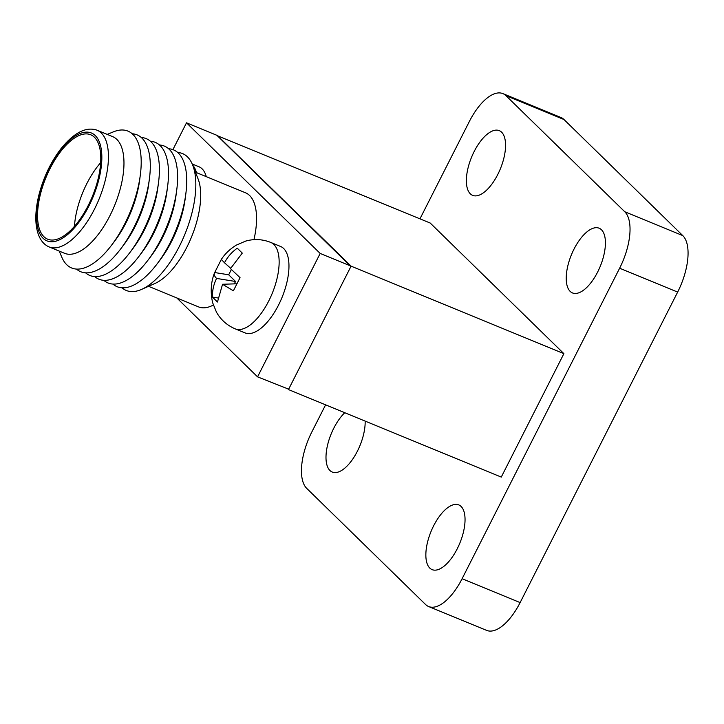 <?xml version="1.0" encoding="UTF-8"?>
<svg xmlns="http://www.w3.org/2000/svg" width="724" height="724" viewBox="0 0 724 724"><rect width="100%" height="100%" fill="white"/><g stroke="black" fill="none" stroke-linecap="round" stroke-linejoin="round"><path stroke-width="1.09" d="M288.08 389.186L288.469 389.566L351.086 266.151L563.887 353.665L430.21 223.046L217.318 135.714M419.965 218.838L469.387 121.415A46.68 20.715 112.4 0 1 502.872 93.604A46.68 20.715 112.4 0 1 505.967 95.668L624.758 211.743A46.68 20.715 112.4 0 1 619.626 268.215L462.102 578.72A46.68 20.715 112.4 0 1 428.617 606.531A46.68 20.715 112.4 0 1 425.522 604.459L306.732 488.392A46.68 20.715 112.4 0 1 311.863 431.911L325.601 404.834M474.175 151.488A34.996 15.53 112.4 0 1 499.279 130.637A34.996 15.53 112.4 0 1 500.329 168.909A34.996 15.53 112.4 0 1 472.654 195.371A34.996 15.53 112.4 0 1 474.175 151.488M365.158 421.106A34.996 15.53 112.4 0 1 353.728 457.604A34.996 15.53 112.4 0 1 332.28 472.066A34.996 15.53 112.4 0 1 333.8 428.183A34.996 15.53 112.4 0 1 344.76 412.716M574.032 249.065A34.996 15.53 112.4 0 1 599.137 228.214A34.996 15.53 112.4 0 1 600.187 266.486A34.996 15.53 112.4 0 1 572.512 292.949A34.996 15.53 112.4 0 1 574.032 249.065M433.658 525.76A34.996 15.53 112.4 0 1 458.763 504.909A34.996 15.53 112.4 0 1 459.812 543.181A34.996 15.53 112.4 0 1 432.137 569.643A34.996 15.53 112.4 0 1 433.658 525.76M288.469 389.566L501.27 477.089L563.887 353.665M502.872 93.604L560.901 117.469A46.68 20.715 112.4 0 1 564.005 119.541L682.786 235.608A46.68 20.715 112.4 0 1 677.655 292.089L520.131 602.585A46.68 20.715 112.4 0 1 486.646 630.396L428.617 606.531M351.086 266.151L217.408 135.533M350.597 265.952L320.18 253.445L186.502 122.818L216.919 135.325L350.497 266.151M245.038 332.886A46.716 20.734 -67.6 0 0 281.98 297.564A46.716 20.734 -67.6 0 0 280.577 246.477L270.749 242.431A46.716 20.734 112.4 0 1 268.722 301.021A46.716 20.734 112.4 0 1 235.209 328.85L245.038 332.886M206.268 176.647A46.716 20.734 -67.6 0 0 199.028 166.792L192.222 163.986M253.952 239.662A61.694 27.376 -67.6 0 0 245.499 192.783L195.462 172.203M148.538 286.315L198.566 306.895A61.694 27.376 -67.6 0 0 213.318 305.039M186.502 122.818L172.9 149.633M320.18 253.445L257.563 376.86L176.81 297.944M257.563 376.86L288.668 389.177M122.03 287.817A74.002 32.833 -67.6 0 0 141.678 289.365L155.144 283.383A62.255 27.621 -67.6 0 0 186.837 247.228A62.255 27.621 -67.6 0 0 198.095 178.946L192.729 165.217A74.002 32.833 -67.6 0 0 177.688 152.493M141.678 289.365A74.002 32.833 -67.6 0 0 179.344 246.386A74.002 32.833 -67.6 0 0 192.729 165.217M112.926 284.079A74.002 32.833 -67.6 0 0 156.873 264.197L159.941 260.16A64.49 28.616 -67.6 0 0 171.588 241.382A64.49 28.616 -67.6 0 0 185.172 198.81L185.833 193.797A74.002 32.833 -67.6 0 0 168.583 148.746M156.873 264.197A74.002 32.833 -67.6 0 0 170.24 242.64A74.002 32.833 -67.6 0 0 185.833 193.797M103.831 280.333A74.002 32.833 -67.6 0 0 147.777 260.45L150.836 256.423A64.49 28.616 -67.6 0 0 162.484 237.644A64.49 28.616 -67.6 0 0 176.068 195.073L176.728 190.05A74.002 32.833 -67.6 0 0 159.488 144.999M147.777 260.45A74.002 32.833 -67.6 0 0 161.135 238.902A74.002 32.833 -67.6 0 0 176.728 190.05M94.726 276.586A74.002 32.833 -67.6 0 0 138.673 256.703L141.732 252.676A64.49 28.616 -67.6 0 0 153.379 233.897A64.49 28.616 -67.6 0 0 166.963 191.326L167.624 186.303A74.002 32.833 -67.6 0 0 150.384 141.261M138.673 256.703A74.002 32.833 -67.6 0 0 152.031 235.155A74.002 32.833 -67.6 0 0 167.624 186.303M85.622 272.848A74.002 32.833 -67.6 0 0 129.569 252.966L132.628 248.929A64.49 28.616 -67.6 0 0 144.275 230.151A64.49 28.616 -67.6 0 0 157.859 187.579L158.52 182.566A74.002 32.833 -67.6 0 0 141.28 137.515M129.569 252.966A74.002 32.833 -67.6 0 0 142.927 231.409A74.002 32.833 -67.6 0 0 158.52 182.566M76.518 269.102A74.002 32.833 -67.6 0 0 120.465 249.219L123.523 245.192A64.49 28.616 -67.6 0 0 135.171 226.404A64.49 28.616 -67.6 0 0 148.755 183.842L149.416 178.819A74.002 32.833 -67.6 0 0 132.175 133.768M120.465 249.219A74.002 32.833 -67.6 0 0 133.822 227.671A74.002 32.833 -67.6 0 0 149.416 178.819M59.223 251.092L61.821 257.219A74.002 32.833 -67.6 0 0 111.36 245.472L114.419 241.445A64.49 28.616 -67.6 0 0 126.067 222.666A64.49 28.616 -67.6 0 0 139.651 180.095L140.311 175.072A74.002 32.833 -67.6 0 0 113.369 131.868L107.215 134.402M111.36 245.472A74.002 32.833 -67.6 0 0 124.718 223.924A74.002 32.833 -67.6 0 0 140.311 175.072M49.114 246.938L64.644 253.328A63.088 27.992 -67.6 0 0 109.894 215.743A63.088 27.992 -67.6 0 0 112.645 136.628L97.106 130.239A63.088 27.992 -67.6 0 0 96.373 129.967C85.486 126.682 73.613 133.008 60.771 148.945C50.825 162.067 43.576 177.244 39.033 194.475C36.164 205.888 35.214 216.069 36.2 225.001C37.63 236.114 41.702 243.318 48.399 246.622A63.088 27.992 -67.6 0 0 49.114 246.938A63.088 27.992 -67.6 0 0 94.364 209.354A63.088 27.992 -67.6 0 0 97.106 130.239M88.817 206.168A58.336 25.883 -67.6 0 0 81.912 132.881A58.336 25.883 -67.6 0 0 36.77 221.852A58.336 25.883 -67.6 0 0 88.817 206.168M88.192 205.562A56.481 25.059 -67.6 0 0 90.645 134.736A56.481 25.059 -67.6 0 0 45.992 177.434A56.481 25.059 -67.6 0 0 47.684 239.201A56.481 25.059 -67.6 0 0 88.192 205.562M100.636 162.692A56.481 25.059 -67.6 0 0 74.454 226.359M231.381 269.491L228.694 274.794L214.675 272.541C213.761 274.26 214.385 276.215 216.557 278.423C213.643 284.36 212.277 290.586 212.44 297.102L217.472 302.017L222.549 284.27L233.381 290.822L240.051 277.672L230.485 268.622L242.287 253.11L237.255 248.187C231.834 252.043 227.58 256.902 224.494 262.776L221.345 259.391L214.413 273.093C210.883 282.342 210.286 292.206 212.63 302.704L216.458 312.171C220.811 319.818 227.065 325.384 235.209 328.85M236.549 283.799L222.549 284.27M217.951 297.989L212.44 297.102M228.694 274.794L235.535 281.482L234.314 283.871M235.535 281.482L216.557 278.423M230.666 268.287L224.494 262.776M624.758 211.743L682.786 235.608M619.626 268.215L677.655 292.089M505.967 95.668L564.005 119.541M462.102 578.72L520.131 602.585M192.765 165.289A46.716 20.734 112.4 0 1 196.439 172.611M270.749 242.431C262.522 239.164 254.169 238.712 245.698 241.083L236.314 245.119C230.078 248.956 225.092 253.717 221.336 259.391"/></g></svg>
